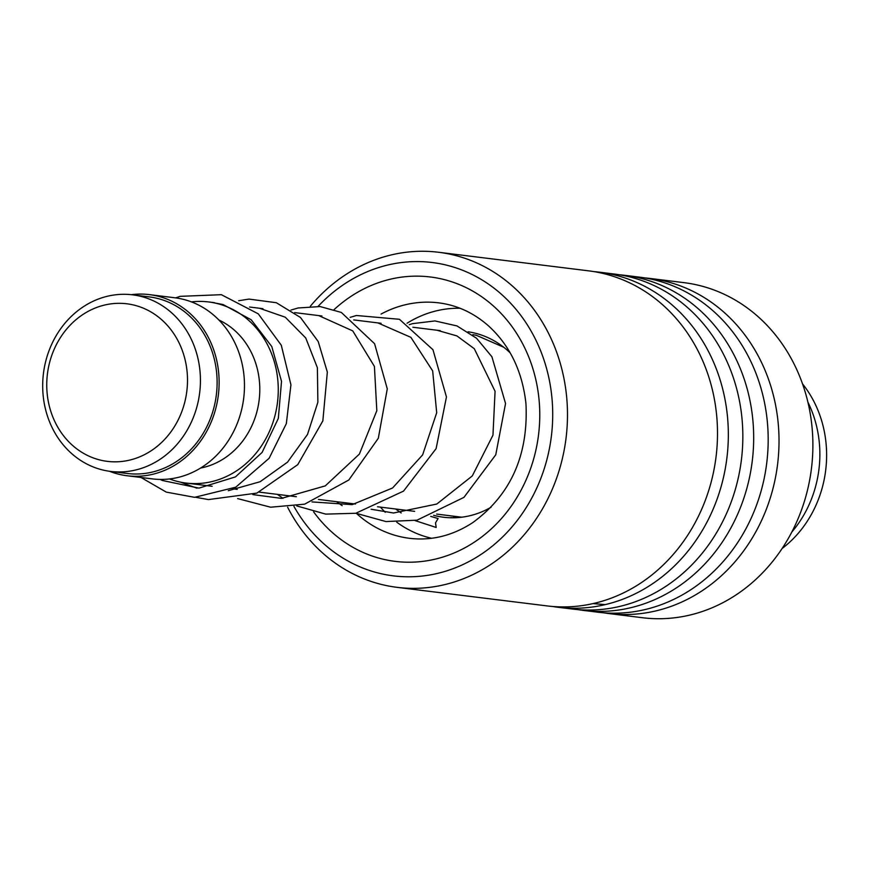<?xml version="1.0" encoding="UTF-8"?>
<svg xmlns="http://www.w3.org/2000/svg" width="870" height="870" viewBox="0 0 870 870"><rect width="100%" height="100%" fill="white"/><g stroke="black" fill="none" stroke-linecap="round" stroke-linejoin="round"><path stroke-width="1.3" d="M184.647 402.625A79.387 70.231 -82.9 0 0 136.949 305.892A79.387 70.231 -82.9 0 0 49.601 362.529A79.387 70.231 -82.9 0 0 97.288 459.262A79.387 70.231 -82.9 0 0 184.647 402.625M197.229 405.594A88.968 78.702 -82.9 0 0 132.49 294.821A88.968 78.702 -82.9 0 0 45.882 360.658A88.968 78.702 -82.9 0 0 110.62 471.42A88.968 78.702 -82.9 0 0 197.229 405.594M110.62 471.42L127.303 473.487A88.968 78.702 -82.9 0 0 213.911 407.66A88.968 78.702 -82.9 0 0 149.172 296.887L132.49 294.821M169.519 478.946A91.252 80.725 -82.9 0 0 186.158 483.067A91.252 80.725 -82.9 0 0 274.985 415.555A91.252 80.725 -82.9 0 0 208.582 301.944A91.252 80.725 -82.9 0 0 191.433 301.89M200.578 468.06A77.56 68.61 -82.9 0 0 257.009 411.314A77.56 68.61 -82.9 0 0 218.903 320.029M109.468 471.268A91.252 80.725 -82.9 0 0 127.031 475.749L152.37 478.891A91.252 80.725 -82.9 0 0 241.197 411.369A91.252 80.725 -82.9 0 0 174.794 297.768L149.455 294.625A91.252 80.725 -82.9 0 0 131.326 294.691M127.031 475.749A91.252 80.725 -82.9 0 0 215.847 408.237A91.252 80.725 -82.9 0 0 149.455 294.625M807.882 402.103A109.5 96.864 97.1 0 1 819.747 459.762A109.5 96.864 97.1 0 1 791.787 532.103M802.521 383.866A109.5 96.864 97.1 0 1 826.5 460.6A109.5 96.864 97.1 0 1 782.141 548.481M450.769 517.563L452.683 517.726M491.05 507.253A93.536 82.737 97.1 0 1 443.526 517.237A93.536 82.737 97.1 0 1 433.641 515.312M407.019 323.259A116.352 102.921 97.1 0 1 460.067 308.274M431.596 538.269A116.352 102.921 97.1 0 1 396.763 522.196M385.269 512.289A116.352 102.921 97.1 0 1 380.44 507.123M468.082 331.796A93.536 82.737 97.1 0 1 510.168 352.861M293.951 506.405A157.872 139.646 -82.9 0 0 481.36 554.19A157.872 139.646 -82.9 0 0 534.756 337.854A157.872 139.646 -82.9 0 0 344.194 284.175A157.872 139.646 -82.9 0 0 318.094 306.381M310.318 306.273A168.823 149.335 97.1 0 1 344.509 275.442A168.823 149.335 97.1 0 1 438.589 252.267A168.823 149.335 97.1 0 1 564.891 383.594A168.823 149.335 97.1 0 1 491.191 564.184A168.823 149.335 97.1 0 1 397.101 587.348A168.823 149.335 97.1 0 1 287.6 507.166M603.236 612.752A168.823 149.335 -82.9 0 0 608.641 613.535L642.495 617.733A168.823 149.335 -82.9 0 0 736.586 594.558A168.823 149.335 -82.9 0 0 810.296 413.979A168.823 149.335 -82.9 0 0 683.983 282.652L650.118 278.454A168.823 149.335 -82.9 0 0 644.692 277.9M397.101 587.348L547.121 605.922A168.823 149.335 -82.9 0 0 641.201 582.759A168.823 149.335 -82.9 0 0 714.912 402.168A168.823 149.335 -82.9 0 0 588.598 270.842L438.589 252.267M552.548 606.477A168.823 149.335 -82.9 0 0 557.953 607.26A168.823 149.335 -82.9 0 0 652.032 584.096A168.823 149.335 -82.9 0 0 725.743 403.517A168.823 149.335 -82.9 0 0 599.441 272.179A168.823 149.335 -82.9 0 0 594.003 271.625M557.953 607.26L572.46 609.054A168.823 149.335 -82.9 0 0 666.54 585.891A168.823 149.335 -82.9 0 0 740.25 405.311A168.823 149.335 -82.9 0 0 613.948 273.985L599.441 272.179M577.887 609.62A168.823 149.335 -82.9 0 0 583.291 610.403A168.823 149.335 -82.9 0 0 677.382 587.228A168.823 149.335 -82.9 0 0 751.093 406.649A168.823 149.335 -82.9 0 0 624.78 275.322A168.823 149.335 -82.9 0 0 619.353 274.768M583.291 610.403L597.799 612.197A168.823 149.335 -82.9 0 0 691.878 589.033A168.823 149.335 -82.9 0 0 765.589 408.443A168.823 149.335 -82.9 0 0 639.287 277.117L624.78 275.322M608.641 613.535A168.823 149.335 -82.9 0 0 702.721 590.371A168.823 149.335 -82.9 0 0 776.432 409.792A168.823 149.335 -82.9 0 0 650.118 278.454M415.023 520.575L436.185 527.47L435.522 522.859L438.056 518.542M605.226 604.628L593.046 603.595M356.569 513.539A118.624 104.933 -82.9 0 0 409.607 538.323C431.618 540.922 452.672 535.681 472.758 522.609C510.788 494.812 528.514 455.14 525.948 403.593C522.402 371.599 510.081 345.836 488.983 326.315C474.106 313.048 457.359 305.229 438.763 302.858A118.624 104.933 -82.9 0 0 381.049 314.081M334.134 309.579A143.267 126.726 97.1 0 1 350.534 296.659A143.267 126.726 97.1 0 1 523.479 345.379A143.267 126.726 97.1 0 1 475.02 541.705A143.267 126.726 97.1 0 1 313.602 511.832M472.878 334.667L476.292 335.276L503.741 347.25M440.22 330.633L412.902 327.25M381.082 323.303L353.775 319.921M321.933 315.984L294.636 312.602M262.914 308.676L249.57 307.023M214.444 302.673L208.582 301.944M461.829 517.204L436.675 514.094M414.62 511.353L377.536 506.764M355.493 504.034L318.431 499.445M296.355 496.716L259.282 492.126M237.216 489.397L232.518 488.809M212.182 486.297L186.158 483.067M458.414 516.78A13.692 13.692 0 0 0 452.52 517.791M461.372 517.258A13.692 13.692 0 0 0 460.371 517.019M180.525 482.143L196.968 488.19M228.288 490.691L260.119 481.73L287.524 462.155L307.512 434.434L317.876 402.234L317.387 367.738L305.74 337.973L285.284 317.213L259.499 308.252M252.865 494.595L281.488 498.379L325.249 485.895L359.386 454.086L376.819 410.716L374.426 366.433L352.752 330.904L318.714 315.582M312.015 501.925L352.165 504.633L392.577 487.983L422.624 454.89L436.696 412.717L432.673 370.924L410.89 337.353L377.841 322.9M371.12 509.244L393.566 512.995L436.805 504.034L472.29 475.933L492.964 435.185L495.073 391.282L474.313 348.739L456.924 335.918L436.957 330.23M430.748 516.388L438.121 518.553M210.823 302.227L223.09 304.543L251.234 319.801L271.788 346.543L281.521 381.375L278.324 418.405L262.098 452.433L235.444 476.912L198.947 488.113L162.277 480.468L160.232 479.424M175.642 297.877L180.177 296.344L221.35 294.691L258.281 313.842L281.304 345.27L290.928 384.834L286.339 423.625L269.124 458.283L235.726 487.211L194.608 497.325L166.279 492.115L141.016 477.489M195.891 497.325L208.452 499.587L256.867 493.105L297.768 464.634L322.846 420.884L327.337 372.066L318.213 341.529L300.465 317.474L276.356 302.727L248.961 299.095L238.695 300.726M237.641 498.597L270.624 507.21L304.641 504.165L348.805 480.012L378.319 438.252L387.28 388.868L374.589 343.715L341.334 312.439L320.138 306.555L298.127 307.98L291.004 310.046M277.378 494.367L283 498.325M296.779 505.927L325.728 514.116L355.797 513.267L403.506 491.126L436.109 448.637L446.451 396.97L432.955 349.729L399.45 319.301L356.428 315.495L350.131 317.365M336.516 501.685L342.138 505.655M355.906 513.246L385.899 521.554L417.013 520.184L463.971 497.357L495.759 454.782L505.546 403.495L491.92 356.776L476.51 338.212L456.967 325.924L434.967 320.932L412.423 323.673L409.27 324.684M395.665 509.015L401.19 512.974"/></g></svg>
